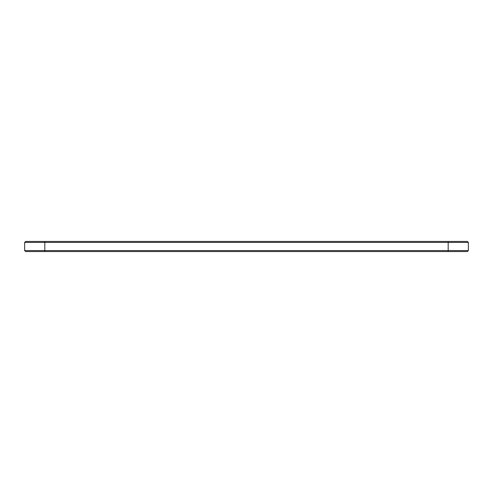 <?xml version="1.0" encoding="UTF-8"?>
<svg xmlns="http://www.w3.org/2000/svg" width="493" height="493" viewBox="0 0 493 493"><rect width="100%" height="100%" fill="white"/><g stroke="black" fill="none" stroke-linecap="round" stroke-linejoin="round"><path stroke-width="0.74" d="M468.35 250.573L468.35 242.427L24.65 242.427L24.65 250.573L25.618 251.541L467.382 251.541L468.35 250.573L24.65 250.573M468.35 242.427L467.382 241.459L25.618 241.459L24.65 242.427M44.82 241.459L44.82 251.541M448.18 251.541L448.18 241.459"/></g></svg>
